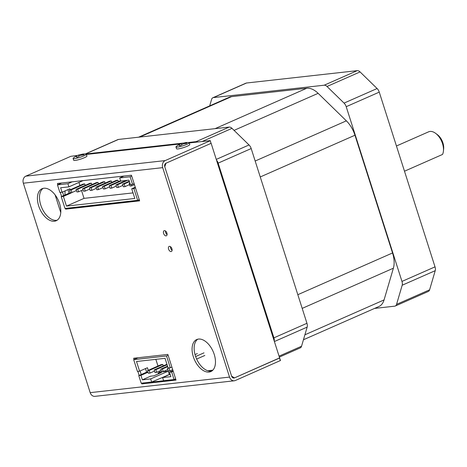 <?xml version="1.0" encoding="UTF-8"?>
<svg xmlns="http://www.w3.org/2000/svg" width="467" height="467" viewBox="0 0 467 467"><rect width="100%" height="100%" fill="white"/><g stroke="black" fill="none" stroke-linecap="round" stroke-linejoin="round"><path stroke-width="0.7" d="M60.669 183.467L60.582 183.122M60.652 183.338L59.875 183.683M60.763 212.602L55.112 194.897M280.369 360.664L279.535 358.043L234.504 377.885L231.603 376.18A2.779 2.218 83.6 0 0 233.979 378.031A2.779 2.218 83.6 0 0 234.504 377.885L279.616 357.897L211.107 143.223L280.451 360.518L235.339 380.506A5.557 4.442 83.6 0 1 234.288 380.786L94.935 396.349A5.557 4.442 -96.4 0 1 90.189 392.648L229.542 377.085L162.697 167.647L23.35 183.21L90.189 392.648M210.267 140.608L211.026 143.369L165.995 163.211A2.779 2.218 83.6 0 0 164.763 166.737L231.603 376.18L164.763 166.737L165.995 163.211L211.026 143.369L210.267 140.608L189.269 142.949M234.504 377.885L233.436 378.007L234.504 377.885M163.59 233.436A2.779 1.617 -113.8 0 0 166.369 235.788A2.779 1.617 -113.8 0 0 166.906 233.062A2.779 1.617 -113.8 0 0 164.127 230.704A2.779 1.617 -113.8 0 0 163.59 233.436M165.476 230.972A2.779 1.617 -113.8 0 0 165.651 232.525A2.779 1.617 -113.8 0 0 167.081 234.615M168.599 249.139A2.779 1.617 -113.8 0 0 171.377 251.497A2.779 1.617 -113.8 0 0 171.92 248.771A2.779 1.617 -113.8 0 0 169.142 246.413A2.779 1.617 -113.8 0 0 168.599 249.139M170.49 246.675A2.779 1.617 -113.8 0 0 170.665 248.228A2.779 1.617 -113.8 0 0 172.095 250.324M193.32 356.73A17.501 10.198 -113.8 0 0 210.827 371.58A17.501 10.198 -113.8 0 0 214.225 354.395A17.501 10.198 -113.8 0 0 196.718 339.55A17.501 10.198 -113.8 0 0 193.32 356.73M197.792 339.194A17.501 10.198 -113.8 0 0 195.387 355.819A17.501 10.198 -113.8 0 0 211.82 371.026M38.668 205.9A17.501 10.198 -113.8 0 0 56.174 220.751A17.501 10.198 -113.8 0 0 59.572 203.565A17.501 10.198 -113.8 0 0 42.059 188.721A17.501 10.198 -113.8 0 0 38.668 205.9M43.139 188.364A17.501 10.198 -113.8 0 0 40.734 204.99A17.501 10.198 -113.8 0 0 57.167 220.196M141.624 383.162L141.857 383.897L176.03 380.08L167.846 354.424L133.673 358.242L134.064 359.479M137.864 371.382L139.16 375.45M65.403 208.393L65.637 209.128L139.627 200.863L131.437 175.207L57.453 183.467L57.844 184.71M60.307 192.422L61.603 196.49M175.825 379.426L143.9 382.911M141.227 374.54L140.088 370.973M136.13 358.568L135.944 357.985M59.723 183.216L59.91 183.8M62.531 192.013L63.67 195.58M67.68 208.136L65.637 209.128M139.417 200.209L67.703 208.218M229.542 377.085A5.557 4.442 83.6 0 0 234.288 380.786M23.35 183.21A5.557 4.442 -96.4 0 1 25.808 176.152L70.838 156.311L77.68 155.412M210.191 140.754L165.16 160.595A5.557 4.442 83.6 0 0 162.697 167.647M180.531 143.929L86.418 154.437M143.924 382.987L141.857 383.897M188.68 142.528A6.947 1.016 162.3 0 1 189.199 142.733A6.947 1.016 162.3 0 1 188.394 143.55A6.947 1.016 162.3 0 1 179.404 146.772A6.947 1.016 162.3 0 1 175.966 146.959A6.947 1.016 162.3 0 1 176.275 146.492A17.781 17.781 0 0 1 178.067 145.208A17.769 9.515 59.8 0 0 177.799 145.389A17.699 8.698 49.7 0 1 179.369 144.811A17.699 2.545 58.2 0 0 179.433 145.774A17.769 13.829 35.5 0 1 180.058 145.622A17.769 13.829 35.5 0 1 180.688 145.494A17.699 13.415 -72.8 0 1 183.082 143.982A17.699 16.141 -2.6 0 1 186.286 143.486A17.769 8.172 -85.9 0 1 186.975 143.071A17.699 10.035 -95.2 0 0 185.119 142.75A17.699 1.208 -91.9 0 1 185.241 142.639A17.781 17.781 0 0 1 188.68 142.528M185.136 142.715A17.769 15.172 -92.6 0 0 184.71 142.809A17.769 15.172 -92.6 0 0 184.086 142.96A17.699 14.751 57.8 0 0 181.4 143.579A17.699 17.477 -60.5 0 0 178.487 144.968A17.769 9.515 59.8 0 0 178.067 145.208M189.199 142.733L189.777 144.548A6.947 1.016 162.3 0 1 188.972 145.36A6.947 1.016 162.3 0 1 181.669 148.156A6.947 1.016 162.3 0 1 176.544 148.769L175.966 146.959M184.331 143.719L184.086 142.96M181.838 144.688L181.4 143.579M179.923 145.651L179.369 144.811M185.154 143.597L185.119 142.75M85.829 154.017A6.947 1.016 162.3 0 1 86.348 154.221A6.947 1.016 162.3 0 1 85.537 155.032A6.947 1.016 162.3 0 1 76.547 158.255A6.947 1.016 162.3 0 1 73.115 158.441A6.947 1.016 162.3 0 1 73.418 157.974A17.781 17.781 0 0 1 75.21 156.69A17.769 9.515 59.8 0 0 74.942 156.871A17.699 8.698 49.7 0 1 76.512 156.299A17.699 2.545 58.2 0 0 76.582 157.262A17.769 13.829 35.5 0 1 77.201 157.105A17.769 13.829 35.5 0 1 77.837 156.982A17.699 13.415 -72.8 0 1 80.231 155.464A17.699 16.141 -2.6 0 1 83.435 154.974A17.769 8.172 -85.9 0 1 84.124 154.554A17.699 10.035 -95.2 0 0 82.268 154.233A17.699 1.208 -91.9 0 1 82.39 154.122A17.781 17.781 0 0 1 85.829 154.017M82.285 154.203A17.769 15.172 -92.6 0 0 81.853 154.291A17.769 15.172 -92.6 0 0 81.229 154.449A17.699 14.751 57.8 0 0 78.549 155.067A17.699 17.477 -60.5 0 0 75.631 156.457A17.769 9.515 59.8 0 0 75.21 156.69M86.348 154.221L86.926 156.031A6.947 1.016 162.3 0 1 86.115 156.842A6.947 1.016 162.3 0 1 78.818 159.644A6.947 1.016 162.3 0 1 73.693 160.257L73.115 158.441M81.48 155.207L81.229 154.449M78.987 156.176L78.549 155.067M77.073 157.14L76.512 156.299M82.297 155.085L82.268 154.233M435.623 133.334L437.404 134.665A11.109 6.474 66.2 0 1 442.914 142.879A11.109 6.474 66.2 0 1 443.65 148.833L443.428 151.045A13.887 8.097 -113.8 0 0 442.506 143.608A13.887 8.097 -113.8 0 0 435.623 133.334A13.887 8.097 -113.8 0 0 428.613 131.822L396.448 145.996M404.492 171.208L442.529 154.449A13.887 8.097 -113.8 0 0 443.428 151.045M374.546 308.418L394.703 306.171A5.557 3.24 -113.8 0 0 395.269 306.019A5.557 3.24 -113.8 0 0 396.559 304.373L402.18 285.232A5.557 3.24 -113.8 0 0 401.97 281.42L346.205 106.692A5.557 3.24 -113.8 0 0 344.051 103.096L327.023 86.483A5.557 3.24 -113.8 0 0 324.186 85.21L357.232 70.651L246.512 83.015L213.466 97.58A5.557 3.24 -113.8 0 0 212.894 97.731A5.557 3.24 -113.8 0 0 211.604 99.372L209.701 105.869M357.232 70.651A5.557 3.24 66.2 0 1 360.069 71.924L327.023 86.483M344.051 103.096L377.103 88.532L360.069 71.924M377.103 88.532A5.557 3.24 66.2 0 1 379.257 92.127L346.205 106.692M401.97 281.42L435.016 266.861L379.257 92.127M435.016 266.861A5.557 3.24 66.2 0 1 435.226 270.673L402.18 285.232M396.559 304.373L429.605 289.814L435.226 270.673M429.605 289.814A5.557 3.24 66.2 0 1 428.321 291.455L395.269 306.019M212.894 97.731L245.94 83.167A5.557 3.24 66.2 0 1 246.512 83.015M324.186 85.21L213.466 97.58M197.734 142.003A5.557 3.24 -113.8 0 0 196.122 141.641L188.347 142.511M183.385 143.065L85.49 153.999M274.246 341.068A5.557 3.24 -113.8 0 0 273.907 337.851L218.142 163.123A5.557 3.24 -113.8 0 0 216.478 160.053M216.268 159.405L249.039 144.963L232.006 128.355L202.135 141.513M196.122 141.641L229.169 127.082A5.557 3.24 66.2 0 1 232.006 128.355M229.169 127.082L118.449 139.446L85.432 153.993M85.222 153.987L117.877 139.598A5.557 3.24 66.2 0 1 118.449 139.446M279.056 356.152L301.542 346.245A5.557 3.24 66.2 0 1 300.258 347.886L279.359 357.092M301.542 346.245L307.163 327.098L274.398 341.54M273.907 337.851L306.953 323.292A5.557 3.24 66.2 0 1 307.163 327.098M306.953 323.292L251.193 148.559L218.142 163.123M249.039 144.963A5.557 3.24 66.2 0 1 251.193 148.559M215.071 128.653L306.79 88.24L231.521 96.646L139.802 137.059M306.79 88.24A22.223 12.953 66.2 0 1 318.132 93.324L234.072 130.369M255.169 161.027L346.356 120.848L318.132 93.324M346.356 120.848A22.223 12.953 66.2 0 1 354.967 135.226L260.253 176.958M297.829 294.695L392.543 252.962L354.967 135.226M392.543 252.962A22.223 12.953 66.2 0 1 393.383 268.204L302.196 308.383M304.904 334.804L384.067 299.919L393.383 268.204M384.067 299.919A22.223 12.953 66.2 0 1 378.918 306.498L303.451 339.748M138.6 137.193L229.244 97.253A22.223 12.953 66.2 0 1 231.521 96.646M64.919 195.025L65.106 190.875M212.812 370.173L207.739 370.74M168.021 375.176L166.964 375.293M129.989 183.35L129.172 183.438L130.007 186.059L131.665 185.872L131.227 184.5M134.449 184.646L131.665 185.872M129.919 183.111L129.172 183.438M124.917 180.595L125.016 180.904M117.923 180.209L104.287 186.216L102.629 186.403L116.26 180.396L117.923 180.209L118.379 181.645M111.286 180.951L97.65 186.958L95.992 187.144L109.628 181.138L111.286 180.951L111.741 182.387M104.649 181.692L91.018 187.699L89.36 187.886L102.991 181.879L104.649 181.692L105.11 183.128M98.012 182.434L84.381 188.44L82.723 188.627L96.354 182.62L98.012 182.434L98.473 183.87M91.38 183.175L77.744 189.182L76.086 189.368L89.717 183.362L91.38 183.175L91.836 184.611M84.743 183.916L71.112 189.923L69.449 190.11L83.085 184.103L84.743 183.916L85.198 185.352M78.941 182.434L79.921 185.498M81.521 190.507L84.031 198.364L133.037 192.894M103.009 187.588L98.49 189.579L97.65 186.958M129.306 181.196L122.535 184.179L123.37 186.8L125.033 186.613L124.193 183.998L122.535 184.179M129.458 181.675L124.193 183.998M84.031 198.364L66.472 206.105L134.817 198.469L131.729 188.785L135.272 187.22M89.734 189.071L85.216 191.061L84.381 188.44M82.723 188.627L83.558 191.242L85.216 191.061M131.712 176.065L130.124 176.76L119.675 177.927L123.953 176.041M61.743 182.988L57.464 184.874L59.887 192.468L62.041 192.229L60.622 187.775L68.918 186.853L83.085 180.606M72.198 181.821L67.913 183.712L57.464 184.874M102.629 186.403L103.464 189.024L105.122 188.837L104.287 186.216M120.556 180.688L109.266 185.662L110.101 188.283L111.759 188.096L110.924 185.481L109.266 185.662M121.011 181.033L110.924 185.481M76.465 190.554L71.947 192.544L71.112 189.923M89.36 187.886L90.195 190.507L91.853 190.32L91.018 187.699M95.992 187.144L96.827 189.765L98.49 189.579M125.985 180.478L115.904 184.92L116.738 187.541L118.396 187.355L117.561 184.739L115.904 184.92M127.649 180.291L117.561 184.739M76.086 189.368L76.921 191.984L78.579 191.803L77.744 189.182M129.552 184.623L125.033 186.613M116.277 186.105L111.759 188.096M130.124 176.76L132.546 184.354L130.392 184.593L128.968 180.145L120.673 181.073L119.675 177.927M96.371 188.329L91.853 190.32M109.64 186.847L105.122 188.837M83.097 189.812L78.579 191.803M69.449 190.11L70.289 192.725L71.947 192.544M66.472 206.105L63.378 196.414L71.229 192.959L71.124 192.632M70.213 189.771L69.892 188.767L62.041 192.229M68.918 186.853L67.913 183.712M122.914 185.364L118.396 187.355M135.471 187.845L133.883 188.545L131.729 188.785M63.378 196.414L61.224 196.66L64.983 208.44L137.642 200.325L139.23 199.625M133.883 188.545L137.642 200.325M132.546 184.354L134.134 183.654M67.931 189.631L69.069 193.198L61.224 196.66M71.229 192.959L69.069 193.198M171.879 367.062L170.292 367.762L168.132 368.002L165.044 358.317L136.51 361.499L139.598 371.189L137.444 371.428L133.685 359.648L166.532 355.982L168.12 355.282M133.685 359.648L137.963 357.763M170.292 367.762L166.532 355.982M175.639 378.842L174.051 379.543L171.628 371.948L173.216 371.247M197.348 353.589L195.031 354.611M138.781 375.62L140.935 375.375L142.359 379.829L150.654 378.9L151.652 382.041L141.203 383.209L138.781 375.62L146.632 372.158L145.494 368.591M151.652 382.041L170.116 374.207M173.018 370.629L169.468 372.193L170.893 376.641L162.598 377.569L163.602 380.71L174.051 379.543M204.82 355.469L196.642 359.07M203.986 352.848L195.626 356.531M169.468 372.193L171.628 371.948M140.935 375.375L148.027 372.252M146.632 372.158L147.946 372.012M148.273 370.308L147.449 367.727L139.598 371.189M159.58 371.037L159.912 372.088L158.056 372.911L161.372 372.538L153.935 375.818L150.619 376.186L142.359 379.829M158.056 372.911L158.36 373.869M155.844 359.345L157.98 366.029M159.912 372.088L168.208 371.166L150.654 378.9M168.208 371.166L169.212 374.306M162.802 364.447L149.171 370.454L147.508 370.64L161.144 364.634L162.802 364.447L163.257 365.883M162.598 377.569L170.128 374.248M170.099 367.78L167.419 368.416L168.254 371.037L169.912 370.851L169.077 368.229M172.697 369.625L169.912 370.851M167.793 369.601L163.275 371.592L162.44 368.971L160.782 369.158L161.617 371.779L163.275 371.592M147.508 370.64L148.348 373.256L150.006 373.075L149.171 370.454M168.435 367.967L167.419 368.416M154.524 371.084L150.006 373.075M167.554 366.175L160.782 369.158M167.706 366.653L162.44 368.971M154.145 369.899L154.98 372.52L156.638 372.333L155.803 369.712L154.145 369.899L166.941 364.26M167.093 364.739L155.803 369.712M161.162 370.343L156.638 372.333M165.16 160.595L25.808 176.152"/></g></svg>
